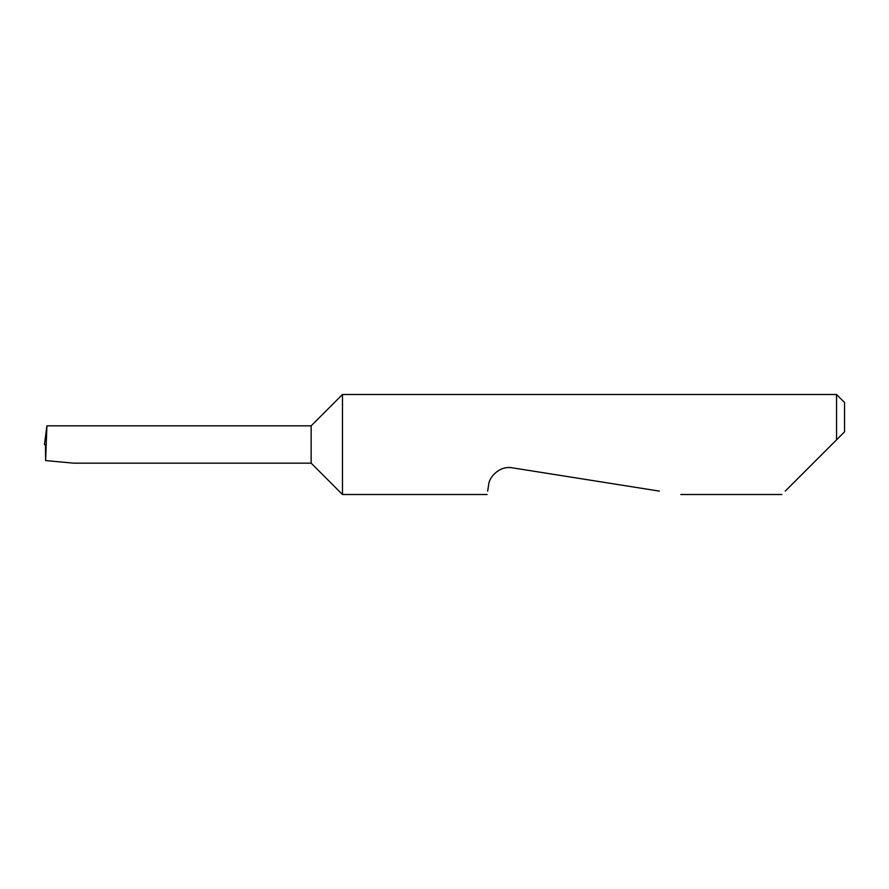 <?xml version="1.0" encoding="UTF-8"?>
<svg xmlns="http://www.w3.org/2000/svg" width="889" height="889" viewBox="0 0 889 889"><rect width="100%" height="100%" fill="white"/><g stroke="black" fill="none" stroke-linecap="round" stroke-linejoin="round"><path stroke-width="1.33" d="M311.15 463.169L311.15 425.831L46.917 425.831L45.617 460.58L73.731 463.169L311.15 463.169L342.487 494.506L342.487 394.494L836.549 394.494L836.549 439.833L831.882 444.5L844.55 431.832L836.549 439.833M785.265 491.117L831.882 444.5M487.661 491.117L488.606 485.127C488.628 478.049 498.94 465.325 512.408 467.836L659.382 491.117M46.917 425.831L44.45 444.5L45.939 444.5M45.617 460.58L45.461 444.5M836.549 394.494L844.55 402.495L844.55 431.832M781.876 494.506L680.796 494.506M487.128 494.506L342.487 494.506M311.15 425.831L342.487 394.494"/></g></svg>
